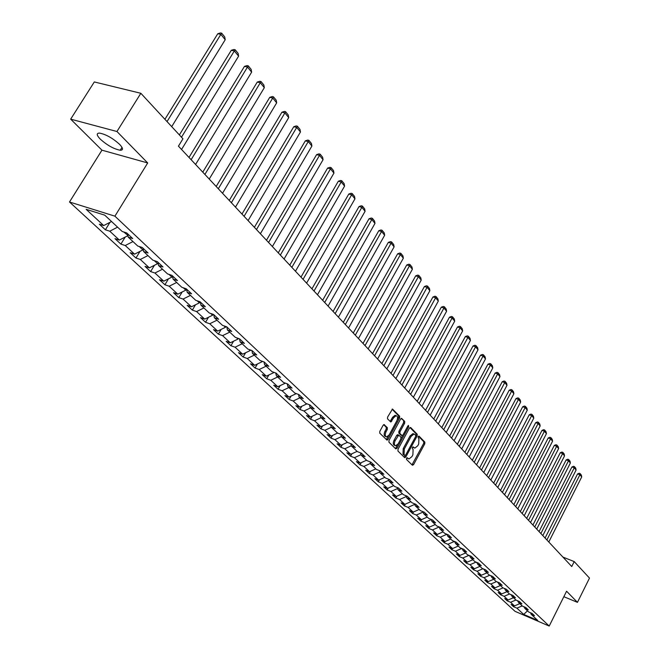 <?xml version="1.0" encoding="UTF-8"?>
<svg xmlns="http://www.w3.org/2000/svg" width="659" height="659" viewBox="0 0 659 659"><rect width="100%" height="100%" fill="white"/><g stroke="black" fill="none" stroke-linecap="round" stroke-linejoin="round"><path stroke-width="0.99" d="M406.545 458.244L406.496 459.447L412.41 465.254L413.58 464.636L424.767 443.804L424.841 442.098L419.05 436.143L418.226 436.555L418.168 437.765L418.926 438.54L418.687 444.042L417.748 445.781L414.849 448.12L413.036 446.868L412.394 447.379L412.345 448.59L413.111 449.356L412.88 454.85L411.941 456.596L408.992 458.961L407.196 457.725L406.545 458.244M100.226 139.082C107.203 145.31 113.867 149.033 120.226 150.244C123.422 150.211 123.225 148.259 119.625 144.387C112.714 138.151 106.033 134.387 99.575 133.102C96.272 133.134 96.494 135.128 100.226 139.082M384.37 424.676L383.118 425.286L379.806 431.357L379.749 433.152L387.039 440.154L387.978 439.413L399.609 418.012L399.675 416.233L392.5 409.041L387.599 417.073L387.541 418.869L390.828 422.007L393.711 417.666L396.158 415.697C397.781 416.282 398.003 417.987 396.817 420.829L389.156 434.932L386.635 436.925C385.037 436.324 384.831 434.619 386.009 431.81L387.294 429.446L387.352 427.666L383.999 424.544M147.698 162.954L116.948 131.512L140.853 93.29L94.311 81.947L70.67 119.147L101.947 150.178L69.508 201.992L114.913 216.168L147.698 162.954L101.947 150.178M563.849 596.7L577.457 602.351L566.575 591.222L549.211 626.05L114.913 216.168M577.457 602.351L589.492 578.091L574.211 561.583L562.91 557.077M140.853 93.29L182.955 138.794L178.449 146.158L571.74 566.526L574.211 561.583M398.003 449.29L397.937 451.028L404.634 457.61L405.829 456.992L417.139 435.986L417.213 434.256L410.648 427.51L409.453 428.103L398.003 449.29M395.787 448.919L388.942 442.189L389.008 440.418L400.614 419.042L401.529 418.308L404.717 421.414L404.651 423.177L399.98 431.793L399.914 433.548L402.114 435.607L403.036 434.874L407.872 425.936L408.506 425.426L408.662 426.744L396.998 448.301L395.787 448.919M69.508 201.992L515.025 611.338L549.211 626.05M105.391 229.793L109.773 231.202L119.345 240.065L114.979 238.649L120.894 244.11L125.251 245.527L134.56 254.152L130.227 252.727L135.976 258.031L140.301 259.465L149.362 267.851L145.046 266.417L150.639 271.582L154.947 273.024L163.762 281.187L159.47 279.737L164.923 284.762L169.198 286.22L177.782 294.161L173.515 292.703L178.82 297.604L183.07 299.062L191.431 306.797L187.189 305.331L192.354 310.101L196.58 311.575L204.727 319.113L200.517 317.638L205.55 322.284L209.743 323.758L217.676 331.106L213.5 329.624L218.401 334.154L222.577 335.637L230.304 342.795L226.152 341.313L230.93 345.728L235.082 347.211L242.619 354.196L238.492 352.705L243.155 357.013L247.273 358.504L254.629 365.317L250.527 363.817L255.082 368.027L259.168 369.518L266.351 376.165L262.274 374.666L266.714 378.768L270.783 380.268L277.785 386.751L273.732 385.251L278.073 389.255L282.11 390.754L288.947 397.089L284.927 395.581L289.161 399.494L293.173 401.002L299.853 407.18L295.85 405.68L299.985 409.494L303.98 411.002L310.504 417.04L306.526 415.532L310.57 419.264L314.532 420.772L320.908 426.678L316.963 425.17L320.908 428.811L324.846 430.319L331.073 436.093L327.152 434.586L331.016 438.144L334.929 439.652L341.016 445.295L337.12 443.787L340.892 447.272L344.781 448.779L350.736 454.298L346.865 452.791L350.563 456.193L354.418 457.7L360.242 463.096L356.404 461.588L360.012 464.924L363.85 466.432L369.542 471.712L365.729 470.205L369.262 473.467L373.068 474.974L378.645 480.139L374.856 478.632L378.315 481.828L382.096 483.327L387.558 488.385L383.785 486.877L387.171 490.008L390.935 491.507L396.281 496.458L392.533 494.958L395.845 498.015L399.585 499.522L404.815 504.366L401.1 502.866L404.346 505.865L408.053 507.364L413.185 512.109L409.486 510.61L412.666 513.55L416.356 515.041L421.373 519.696L417.707 518.196L420.821 521.08L424.487 522.571L429.404 527.126L425.755 525.635L428.811 528.46L432.452 529.951L437.271 534.416L433.647 532.925L436.645 535.693L440.261 537.176L444.99 541.558L441.382 540.067L444.323 542.777L447.914 544.26L452.552 548.56L448.968 547.077L451.852 549.73L455.418 551.212L459.966 555.422L456.407 553.939L459.232 556.55L462.775 558.025L467.239 562.152L463.705 560.677L466.473 563.239L469.999 564.714L474.373 568.758L470.864 567.292L473.574 569.796L477.083 571.271L481.375 575.241L477.882 573.775L480.551 576.238L484.027 577.704L488.245 581.6L484.777 580.142L487.388 582.556L490.848 584.014L494.983 587.844L491.54 586.386L494.11 588.759L497.545 590.217L501.606 593.973L498.179 592.515L500.7 594.846L504.119 596.304L508.105 599.995L504.703 598.537L507.175 600.827L510.577 602.277L514.49 605.901L511.104 604.451L513.534 606.7L516.911 608.142L523.691 614.419L537.752 620.473L531.072 614.213L534.49 615.679L532.11 613.447L528.675 611.98L524.819 608.364L528.271 609.839L525.841 607.565L522.389 606.082L518.452 602.408L521.928 603.883L519.457 601.568L515.981 600.085L511.977 596.337L515.462 597.82L512.949 595.456L509.448 593.973L505.371 590.159L508.888 591.642L506.318 589.237L502.801 587.754L498.641 583.858L502.183 585.349L499.571 582.902L496.021 581.411L491.787 577.441L495.346 578.94L492.685 576.436L489.118 574.945L484.802 570.9L488.385 572.399L485.667 569.854L482.075 568.355L477.676 564.236L481.284 565.735L478.516 563.14L474.9 561.633L470.411 557.432L474.043 558.939L471.218 556.295L467.577 554.787L463.005 550.504L466.654 552.011L463.779 549.309L460.114 547.794L455.451 543.428L459.125 544.944L456.193 542.184L452.502 540.668L447.741 536.212L451.44 537.728L448.441 534.919L444.734 533.395L439.874 528.847L443.598 530.371L440.541 527.497L436.802 525.973L431.843 521.335L435.599 522.859L432.477 519.926L428.712 518.402L423.646 513.658L427.427 515.181L424.239 512.191L420.45 510.667L415.277 505.824L419.083 507.356L415.829 504.3L412.015 502.768L406.735 497.825L410.565 499.357L407.237 496.235L403.399 494.703L398.003 489.653L401.858 491.186L398.456 487.998L394.593 486.466L389.082 481.301L392.962 482.833L389.485 479.579L385.597 478.039L379.963 472.767L383.868 474.299L380.317 470.971L376.404 469.43L370.646 464.043L374.576 465.575L370.943 462.173L367.005 460.633L361.116 455.122L365.07 456.662L361.363 453.178L357.392 451.637L351.371 445.995L355.349 447.535L351.552 443.968L347.557 442.436L341.395 436.662L345.407 438.202L341.527 434.553L337.499 433.021L331.189 427.114L335.233 428.647L331.255 424.915L327.202 423.383L320.752 417.336L324.821 418.877L320.744 415.055L316.666 413.514L310.059 407.328L314.154 408.86L309.985 404.947L305.875 403.415L299.104 397.08L303.231 398.613L298.955 394.601L294.82 393.069L287.884 386.578L292.036 388.11L287.662 383.999L283.502 382.467L276.393 375.819L280.569 377.343L276.088 373.134L271.895 371.61L264.613 364.789L268.814 366.313L264.218 361.997L260 360.473L252.529 353.479L256.763 354.995L252.043 350.572L247.8 349.048L240.14 341.881L244.398 343.388L239.563 338.85L235.288 337.334L227.421 329.978L231.713 331.485L226.745 326.823L222.445 325.315L214.373 317.762L218.697 319.261L213.59 314.475L209.265 312.976L200.979 305.216L205.328 306.715L200.089 301.797L195.723 300.306L187.214 292.341L191.596 293.823L186.209 288.774L181.826 287.291L173.078 279.103L177.485 280.577L171.95 275.388L167.534 273.913L158.547 265.503L162.979 266.969L157.295 261.631L152.847 260.165L143.604 251.516L148.069 252.974L142.22 247.479L137.747 246.029L128.233 237.133L132.723 238.574L126.709 232.924L122.212 231.49L104.756 215.155L86.131 209.315L103.702 225.576L99.311 224.175L105.391 229.793L109.995 222.314M123.719 231.968L127.953 235.42M117.59 227.157L109.773 231.202M127.747 235.749L119.345 240.065M128.233 237.133L127.689 233.846M139.247 246.515L142.871 249.909L143.225 249.324M132.978 241.565L125.251 245.527M142.871 249.909L134.56 254.152M143.604 251.516L143.044 248.254M154.338 260.659L157.575 263.691L158.078 262.867M147.945 255.577L140.301 259.465M157.575 263.691L149.362 267.851M158.547 265.503L157.971 262.266M169.017 274.408L171.884 277.101L172.518 276.047M162.501 269.21L154.947 273.024M171.884 277.101L163.762 281.187M173.078 279.103L172.485 275.89M183.293 287.785L185.813 290.149L186.481 289.029M176.67 282.472L169.198 286.22M185.813 290.149L177.782 294.161M187.214 292.341L186.612 289.144M197.189 300.809L199.372 302.86L200.015 301.773M190.467 295.38L183.07 299.062M199.372 302.86L191.431 306.797M200.979 305.216L200.361 302.053M210.715 313.478L212.585 315.233L213.129 314.31M203.895 307.951L196.58 311.575M212.585 315.233L204.727 319.113M214.373 317.762L213.747 314.615M223.887 325.818L225.46 327.292L225.905 326.526M216.984 320.2L209.743 323.758M225.46 327.292L217.676 331.106M227.421 329.978L226.778 326.856M236.721 337.845L238.006 339.047L238.369 338.429M229.736 332.136L222.577 335.637M238.006 339.047L230.304 342.795M240.14 341.881L239.497 338.825M249.226 349.558L250.239 350.514L250.519 350.02M242.166 343.776L235.082 347.211M250.239 350.514L242.619 354.196M252.529 353.479L251.895 350.514M261.409 360.984L262.373 361.33M254.283 355.119L247.273 358.504M262.167 361.692L254.629 365.317M264.613 364.789L263.979 361.906M273.296 372.121L273.946 372.351M266.112 366.19L259.168 369.518M273.806 372.599L266.351 376.165M276.393 375.819L275.767 373.019M277.645 376.989L270.783 380.268M285.174 383.241L277.785 386.751M287.884 386.578L287.266 383.851M288.906 387.533L282.11 390.754M296.262 393.629L288.947 397.089M299.104 397.08L298.494 394.428M299.903 397.822L293.173 401.002M306.987 403.827L299.853 407.18M310.059 407.328L309.45 404.75M310.644 407.872L303.98 411.002M317.432 413.803L310.504 417.04M320.752 417.336L320.15 414.824M321.131 417.691L314.532 420.772M327.638 423.548L320.908 426.678M331.189 427.114L330.596 424.668M331.378 427.287L324.846 430.319M337.622 433.062L331.073 436.093M334.929 439.652L341.395 436.662L340.81 434.281M347.45 442.329L341.016 445.295M351.371 445.995L350.786 443.672M351.313 445.781L344.781 448.779M357.112 451.374L350.736 454.298M361.116 455.122L360.539 452.857M361.008 454.694L354.418 457.7M366.561 460.221L360.242 463.096M370.646 464.043L370.078 461.835M370.482 463.409L363.85 466.432M375.803 468.87L369.542 471.712M379.963 472.767L379.403 470.608M379.749 471.943L373.068 474.974M384.848 477.338L378.645 480.139M389.082 481.301L388.53 479.2M388.777 480.312L382.096 483.327M393.695 485.625L387.558 488.385M398.003 489.653L397.459 487.594M397.55 488.533L390.935 491.507M402.361 493.731L396.281 496.458M406.735 497.825L406.191 495.815M406.488 496.902L406.315 496.268M406.142 496.589L399.585 499.522M410.845 501.68L404.815 504.366M415.277 505.824L414.75 503.863M415.03 504.909L414.791 504.028M414.56 504.464L408.053 507.364M419.157 509.456L413.185 512.109M423.646 513.658L423.127 511.746M423.399 512.751L423.053 511.714M422.798 512.191L416.356 515.041M427.296 517.076L421.373 519.696M431.843 521.335L431.324 519.457M431.596 520.429L431.077 519.358M430.871 519.753L424.487 522.571M435.278 524.548L429.404 527.126M439.874 528.847L439.364 527.019M439.627 527.95L438.952 526.846M438.779 527.167L432.452 529.951M443.095 531.862L437.271 534.416M447.741 536.212L447.239 534.424M447.486 535.322L446.662 534.185M446.538 534.433L440.261 537.176M450.756 539.037L444.99 541.558M455.451 543.428L454.949 541.673M455.196 542.546L454.224 541.377M454.133 541.55L447.914 544.26M458.269 546.064L452.552 548.56M463.005 550.504L462.511 548.782M462.75 549.622L461.646 548.428M461.588 548.535L455.418 551.212M465.633 552.967L459.966 555.422M470.411 557.432L469.925 555.759M470.164 556.567L468.92 555.339M468.895 555.38L462.775 558.025M472.857 559.73L467.239 562.152M477.676 564.236L477.198 562.588M476.111 562.135L477.421 563.371M476.037 562.111L469.999 564.714M479.95 566.361L474.373 568.758M484.802 570.9L484.332 569.294M483.278 568.857L484.546 570.043M482.981 568.733L477.083 571.271M486.902 572.869L481.375 575.241M491.787 577.441L491.326 575.867M490.312 575.447L491.54 576.592M489.802 575.233L484.027 577.704M493.731 579.261L488.245 581.6M498.641 583.858L498.188 582.317M497.207 581.905L498.393 583.017M496.499 581.609L490.848 584.014M500.428 585.53L494.983 587.844M505.371 590.159L504.918 588.644M503.978 588.248L505.124 589.319M503.072 587.869L497.545 590.217M507.002 591.683L501.606 593.973M511.977 596.337L511.532 594.855M510.618 594.476L511.722 595.505M509.531 594.006L504.119 596.304M513.46 597.729L508.105 599.995M518.452 602.408L518.015 600.95M517.142 600.58L518.205 601.576M515.906 600.028L510.577 602.277M519.794 603.66L514.49 605.901M524.819 608.364L524.383 606.939M523.543 606.577L524.572 607.54M522.208 605.918L516.911 608.142M527.488 610.86L523.691 614.419M531.072 614.213L530.643 612.821M116.948 131.512L70.67 119.147M111.552 221.515L103.702 225.576M514.036 605.712L513.534 606.7M507.694 599.814L507.175 600.827M501.227 593.817L500.7 594.846M494.645 587.704L494.11 588.759M487.948 581.477L487.388 582.556M481.119 575.134L480.551 576.238M474.159 568.676L473.574 569.796M467.066 562.086L466.473 563.239M459.842 555.372L459.232 556.55M452.478 548.527L451.852 549.73M444.965 541.55L444.323 542.777M437.321 534.391L436.645 535.693M429.544 527.068L428.811 528.46M421.603 519.597L420.821 521.08M413.506 511.961L412.666 513.55M405.244 504.176L404.346 505.865M396.817 496.219L395.845 498.015M388.2 488.088L387.171 490.008M379.411 479.793L378.315 481.828M370.432 471.309L369.262 473.467M361.264 462.634L360.012 464.924M351.89 453.763L350.563 456.193M342.318 444.693L340.892 447.272M332.523 435.418L331.016 438.144M322.515 425.928L320.908 428.811M312.275 416.208L310.57 419.264M301.806 406.265L299.985 409.494M291.089 396.075L289.161 399.494M280.124 385.639L278.073 389.255M268.897 374.946L266.714 378.768M257.397 363.982L255.082 368.027M245.618 352.746L243.155 357.013M233.558 341.214L230.93 345.728M221.185 329.385L218.401 334.154M208.508 317.243L205.55 322.284M195.509 304.771L192.354 310.101M182.172 291.97L178.82 297.604M168.49 278.806L164.923 284.762M154.445 265.28L150.639 271.582M140.021 251.367L135.976 258.031M125.21 237.051L120.894 244.11M406.809 457.898L408.292 458.689M414.14 447.856L412.641 447.049M411.982 464.842L423.688 443.408L423.77 441.695L418.457 436.242M415.854 435.97L416.134 433.861L409.956 427.518M404.214 457.206L405.433 455.311M404 455.039L405.087 455.451L405.73 454.932L415.681 436.472L415.73 435.261L414.017 434.026L411.134 436.357L404.305 449.01L404.082 454.553L404.898 455.361L404.041 455.039M413.687 433.902L412.929 433.622L410.046 435.953L411.134 436.357M403.819 454.949L402.995 454.142L403.217 448.606L410.046 435.953M401.125 418.449L404.717 421.414M401.092 435.204L398.819 433.144L398.884 431.39L403.555 422.773L403.629 421.019M402.723 435.302L401.076 438.35M397.715 444.561L395.911 447.889L396.998 448.301M395.12 440.756C393.958 443.515 394.156 445.196 395.697 445.797L398.193 443.812L400.861 438.878L400.936 437.131L398.72 435.072L395.12 440.756L394.024 440.344C392.871 443.103 393.061 444.784 394.609 445.385L395.062 445.558M398.662 435.072L397.632 434.668L396.71 435.401L397.797 435.813M394.024 440.344L396.71 435.401M395.375 448.507L395.911 447.889M385.96 436.67L385.54 436.513C383.942 435.912 383.736 434.207 384.905 431.398L386.199 429.042L386.256 427.254L383.662 424.668M395.771 415.557L395.054 415.294L392.616 417.262L393.711 417.666M390.12 421.472L392.616 417.262M397.155 420.113L398.514 417.608L398.58 415.837L392.097 409.181M386.339 439.627L388.744 435.574M546.888 539.96L579.92 474.744L581.708 476.943L548.79 541.995M577.589 473.903L579.187 473.244L580.118 473.582L579.92 474.744L577.589 473.903L545.084 538.024M580.118 473.582L581.37 475.123L581.708 476.943M540.874 533.526L574.269 467.808L576.09 470.048L542.81 535.602M571.921 466.967L573.536 466.308L574.475 466.646L574.269 467.808L571.921 466.967L539.054 531.591M574.475 466.646L575.752 468.211L576.09 470.048M534.754 526.986L568.511 460.756L570.365 463.03L536.723 529.095M566.155 459.916L567.786 459.249L568.725 459.578L568.511 460.756L566.155 459.916L532.925 525.034M568.725 459.578L570.027 461.176L570.365 463.03M528.518 520.322L562.654 453.565L564.541 455.888L530.528 522.472M560.282 452.725L561.929 452.058L562.877 452.395L562.654 453.565L560.282 452.725L526.681 518.361M562.877 452.395L564.195 454.018L564.541 455.888M522.167 513.534L556.69 446.25L558.61 448.614L524.21 515.725M554.301 445.41L555.965 444.743L556.921 445.072L556.69 446.25L554.301 445.41L520.322 511.565M556.921 445.072L558.264 446.728L558.61 448.614M515.7 506.623L550.611 438.803L552.571 441.209L517.785 508.847M548.214 437.963L549.894 437.288L550.85 437.617L550.611 438.803L548.214 437.963L513.847 504.637M550.85 437.617L552.226 439.306L552.571 441.209M509.11 499.58L544.425 431.217L546.426 433.663L511.236 501.845M542.011 430.376L543.708 429.693L544.672 430.03L544.425 431.217L542.011 430.376L507.249 497.586M544.672 430.03L546.072 431.744L546.426 433.663M502.389 492.397L538.123 423.49L540.158 425.978L504.555 494.711M535.685 422.65L537.406 421.958L538.378 422.295L538.123 423.49L535.685 422.65L500.519 490.403M538.378 422.295L539.803 424.042L540.158 425.978M495.552 485.09L531.706 415.607L533.774 418.152L497.759 487.446M529.251 414.766L530.989 414.083L531.97 414.42L531.706 415.607L529.251 414.766L493.673 483.08M531.97 414.42L533.419 416.2L533.774 418.152M488.574 477.627L525.157 407.583L527.266 410.17L490.823 480.032M522.686 406.743L524.44 406.051L525.429 406.389L525.157 407.583L522.686 406.743L486.688 475.609M525.429 406.389L526.912 408.201L527.266 410.17M481.465 470.032L518.485 399.403L520.643 402.039L483.755 472.478M516.005 398.563L517.776 397.871L518.773 398.201L518.485 399.403L516.005 398.563L479.563 468.005M518.773 398.201L520.272 400.054L520.643 402.039M474.208 462.28L511.689 391.059L513.88 393.752L476.548 464.784M509.185 390.227L510.98 389.527L511.977 389.864L511.689 391.059L509.185 390.227L472.305 460.237M511.977 389.864L513.518 391.743L513.88 393.752M466.819 454.372L504.753 382.558L506.993 385.301L469.2 456.926M502.232 381.726L504.044 381.017L505.058 381.355L504.753 382.558L502.232 381.726L464.9 452.329M505.058 381.355L506.623 383.274L506.993 385.301M459.274 446.316L497.685 373.884L499.967 376.684L461.704 448.911M495.148 373.052L496.977 372.343L497.998 372.681L497.685 373.884L495.148 373.052L457.346 444.257M497.998 372.681L499.588 374.642L499.967 376.684M451.572 438.087L490.469 365.037L492.8 367.895L454.059 440.739M487.915 364.205L489.769 363.496L490.79 363.826L490.469 365.037L487.915 364.205L449.644 436.019M490.79 363.826L492.421 365.827L492.8 367.895M443.721 429.693L483.113 356.017L485.485 358.924L446.258 432.403M480.543 355.185L482.413 354.468L483.442 354.806L483.113 356.017L480.543 355.185L441.777 427.609M483.442 354.806L485.106 356.84L485.485 358.924M435.706 421.117L475.6 346.807L478.022 349.781L438.293 423.885M473.014 345.975L474.908 345.258L475.946 345.588L475.6 346.807L473.014 345.975L433.754 419.033M475.946 345.588L477.643 347.672L478.022 349.781M427.518 412.369L467.939 337.408L470.411 340.439L430.162 415.195M465.328 336.576L467.256 335.859L468.294 336.189L467.939 337.408L465.328 336.576L425.557 410.277M468.294 336.189L470.024 338.314L470.411 340.439M419.157 403.44L460.114 327.811L462.634 330.909L421.859 406.323M457.486 326.988L459.43 326.263L460.484 326.592L460.114 327.811L457.486 326.988L417.188 401.331M460.484 326.592L462.247 328.759L462.634 330.909M410.623 394.313L452.123 318.009L454.702 321.172L413.374 397.262M449.479 317.193L451.448 316.46L452.502 316.79L452.123 318.009L449.479 317.193L408.646 392.196M452.502 316.79L454.306 319.005L454.702 321.172M401.899 384.988L443.96 308L446.596 311.237L404.717 388.003M441.299 307.185L443.293 306.451L444.355 306.781L443.96 308L441.299 307.185L399.914 382.863M444.355 306.781L446.201 309.046L446.596 311.237M392.986 375.465L435.624 297.777L438.317 301.081L395.87 378.538M432.947 296.97L434.965 296.229L436.036 296.558L435.624 297.777L432.947 296.97L390.993 373.332M436.036 296.558L437.922 298.873L438.317 301.081M383.876 365.729L427.106 287.332L429.857 290.71L386.817 368.875M424.412 286.525L426.455 285.784L427.534 286.113L427.106 287.332L424.412 286.525L381.874 363.587M427.534 286.113L429.462 288.469L429.857 290.71M374.567 355.778L418.407 276.656L421.216 280.108L377.574 358.99M415.689 275.857L417.757 275.108L418.844 275.429L418.407 276.656L415.689 275.857L372.549 353.619M418.844 275.429L420.813 277.851L421.216 280.108M365.045 345.596L409.503 265.75L412.377 269.267L368.117 348.883M406.768 264.943L408.868 264.201L409.964 264.523L409.503 265.75L406.768 264.943L363.018 343.438M409.964 264.523L411.974 266.986L412.377 269.267M355.3 335.184L400.408 254.588L403.349 258.188L358.447 338.545M397.649 253.789L399.774 253.04L400.878 253.361L400.408 254.588L397.649 253.789L353.273 333.017M400.878 253.361L402.937 255.881L403.349 258.188M345.341 324.533L391.1 243.171L394.107 246.861L348.553 327.976M388.324 242.38L390.482 241.631L391.586 241.944L391.1 243.171L388.324 242.38L343.298 322.35M391.586 241.944L393.695 244.53L394.107 246.861M335.143 313.635L381.577 231.498L384.658 235.271L338.429 317.152M378.785 230.716L380.968 229.958L382.088 230.271L381.577 231.498L378.785 230.716L333.092 311.443M382.088 230.271L384.238 232.915L384.658 235.271M324.698 302.473L371.841 219.554L374.987 223.409L328.075 306.081M369.024 218.772L371.239 218.014L372.36 218.327L371.841 219.554L369.024 218.772L322.646 300.282M372.36 218.327L374.567 221.029L374.987 223.409M314.013 291.047L361.865 207.321L365.086 211.275L317.465 294.738M359.031 206.547L361.28 205.789L362.409 206.094L361.865 207.321L359.031 206.547L311.946 288.848M362.409 206.094L364.666 208.862L365.086 211.275M303.058 279.35L351.659 194.8L354.954 198.845L306.6 283.131M348.8 194.034L351.082 193.268L352.219 193.573L351.659 194.8L348.8 194.034L300.99 277.134M352.219 193.573L354.526 196.407L354.954 198.845M291.846 267.356L341.205 181.975L344.583 186.118L295.471 271.236M338.331 181.225L340.637 180.451L341.782 180.755L341.205 181.975L338.331 181.225L289.762 265.14M341.782 180.755L344.146 183.655L344.583 186.118M280.347 255.074L330.488 168.844L333.948 173.086L284.062 259.045M327.597 168.094L329.937 167.32L331.09 167.617L330.488 168.844L327.597 168.094L278.263 252.842M331.09 167.617L333.512 170.59L333.948 173.086M268.567 242.479L319.516 155.376L323.058 159.725L272.373 246.548M316.6 154.643L318.972 153.868L320.142 154.157L319.516 155.376L316.6 154.643L266.475 240.238M320.142 154.157L322.622 157.213L323.058 159.725M256.475 229.563L308.264 141.578L311.896 146.043L260.387 233.731M305.323 140.853L307.737 140.07L308.906 140.367L308.264 141.578L305.323 140.853L254.382 227.314M308.906 140.367L311.452 143.489L311.896 146.043M244.085 216.309L296.723 127.426L300.455 132.006L248.089 220.592M293.766 126.717L296.212 125.935L297.398 126.215L296.723 127.426L293.766 126.717L241.977 214.06M297.398 126.215L300.002 129.419L300.455 132.006M231.358 202.717L284.894 112.92L288.716 117.607L235.477 207.107M281.912 112.211L284.4 111.429L285.586 111.709L284.894 112.92L281.912 112.211L229.25 200.46M285.586 111.709L288.263 114.995L288.716 117.607M218.302 188.754L272.752 98.026L276.673 102.845L222.528 193.268M269.753 97.334L272.274 96.552L273.469 96.824L272.752 98.026L269.753 97.334L216.193 186.497M273.469 96.824L276.22 100.201L276.673 102.845M204.9 174.429L260.289 82.746L264.317 87.688L209.232 179.059M257.265 82.07L259.827 81.279L261.038 81.551L260.289 82.746L257.265 82.07L202.783 172.164M261.038 81.551L263.855 85.011L264.317 87.688M191.126 159.709L247.496 67.053L251.631 72.128L195.583 164.47M244.456 66.386L247.051 65.595L248.27 65.859L247.496 67.053L244.456 66.386L189.001 157.443M248.27 65.859L251.161 69.417L251.631 72.128M181.489 137.212L234.349 50.932L238.599 56.147L181.554 149.478M231.293 50.29L233.937 49.491L235.156 49.755L234.349 50.932L231.293 50.29L179.38 134.922M235.156 49.755L238.13 53.404L238.599 56.147M167.032 121.577L220.847 34.375L225.213 39.729L171.711 126.635M217.767 33.749L220.452 32.95L221.688 33.197L220.847 34.375L217.767 33.749L164.915 119.295M221.688 33.197L224.744 36.953L225.213 39.729M407.073 458.153L408.152 458.565M412.905 447.313L413.984 447.725M423.77 441.695L424.841 442.098M423.688 443.408L424.767 443.804M412.509 464.224L413.58 464.636M416.134 433.861L417.213 434.256M416.06 435.591L417.139 435.986M404.75 456.58L405.829 456.992M403.217 448.606L404.305 449.01M402.995 454.142L404.082 454.553M403.555 422.773L404.651 423.177M398.884 431.39L399.98 431.793M398.819 433.144L399.914 433.548M400.738 435.072L401.825 435.475M407.641 426.365L408.662 426.744M386.256 427.254L387.352 427.666M386.199 429.042L387.294 429.446M384.905 431.398L386.009 431.81M390.647 420.862L391.751 421.266M398.58 415.837L399.675 416.233M398.514 417.608L399.609 418.012M386.882 439.001L387.978 439.413M122.006 147.385L120.226 150.244M412.929 433.622L414.017 434.026M401.026 435.204L401.875 435.517M397.632 434.668L398.72 435.072M395.054 415.294L396.158 415.697"/></g></svg>
